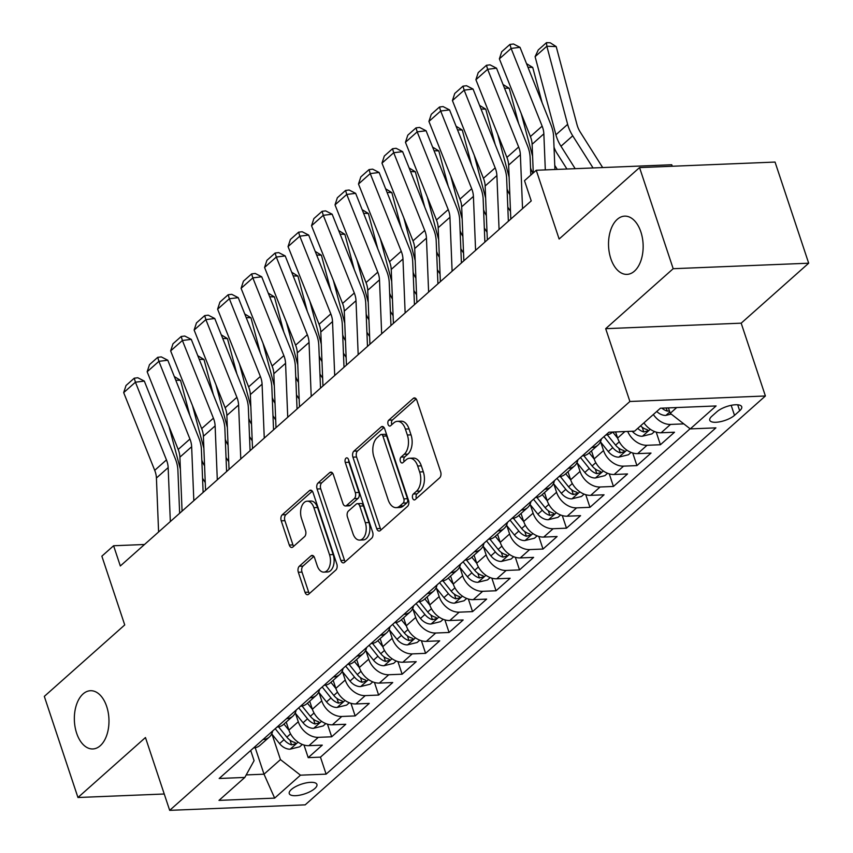 <?xml version="1.0" encoding="UTF-8"?>
<svg xmlns="http://www.w3.org/2000/svg" width="853" height="853" viewBox="0 0 853 853"><rect width="100%" height="100%" fill="white"/><g stroke="black" fill="none" stroke-linecap="round" stroke-linejoin="round"><path stroke-width="1.28" d="M412.639 498.227A3.124 1.855 -92.3 0 0 414.377 499.922A3.124 1.855 -92.3 0 0 415.176 499.581L439.668 477.819A4.468 2.655 -92.3 0 0 440.649 471.805L416.872 400.334A4.468 2.655 -92.3 0 0 414.387 397.914A4.468 2.655 -92.3 0 0 413.247 398.415L388.765 420.166A3.124 1.855 -92.3 0 0 388.072 424.378A3.124 1.855 -92.3 0 0 389.81 426.073A3.124 1.855 -92.3 0 0 390.61 425.722L393.777 422.907A14.298 8.487 -92.3 0 1 397.423 421.329A14.298 8.487 -92.3 0 1 405.378 429.059L407.361 435.019A14.298 8.487 -92.3 0 1 404.215 454.276L401.049 457.091A3.124 1.855 -92.3 0 0 400.356 461.302A3.124 1.855 -92.3 0 0 402.094 462.998A3.124 1.855 -92.3 0 0 402.893 462.657L406.06 459.831A14.298 8.487 -92.3 0 1 409.707 458.253A14.298 8.487 -92.3 0 1 417.661 465.994L419.644 471.944A14.298 8.487 -92.3 0 1 416.499 491.2L413.332 494.015A3.124 1.855 -92.3 0 0 412.639 498.227M409.707 458.253L413.374 458.104A14.298 8.487 -92.3 0 1 421.329 465.845L423.312 471.794A14.298 8.487 -92.3 0 1 420.156 491.051L416.989 493.866A3.124 1.855 -92.3 0 0 416.296 498.077A3.124 1.855 -92.3 0 0 416.445 498.451M416.157 398.927L392.423 420.017A3.124 1.855 -92.3 0 0 391.73 424.229A3.124 1.855 -92.3 0 0 391.879 424.602M397.423 421.329L401.091 421.179A14.298 8.487 -92.3 0 1 409.045 428.92L411.029 434.87A14.298 8.487 -92.3 0 1 407.873 454.127L404.706 456.941A3.124 1.855 -92.3 0 0 404.013 461.153A3.124 1.855 -92.3 0 0 404.162 461.526M106.689 706.487A29.141 17.295 -92.3 0 0 90.471 690.717A29.141 17.295 -92.3 0 0 76.631 733.185A29.141 17.295 -92.3 0 0 92.838 748.955A29.141 17.295 -92.3 0 0 106.689 706.487M640.87 231.909A29.141 17.295 -92.3 0 0 624.663 216.14A29.141 17.295 -92.3 0 0 610.812 258.608A29.141 17.295 -92.3 0 0 627.03 274.378A29.141 17.295 -92.3 0 0 640.87 231.909M314.81 788.535A14.576 5.118 161.6 0 0 316.911 784.408A14.576 5.118 161.6 0 0 306.216 782.883A14.576 5.118 161.6 0 0 291.374 789.483A14.576 5.118 161.6 0 0 289.263 793.61A14.576 5.118 161.6 0 0 299.957 795.135A14.576 5.118 161.6 0 0 314.81 788.535M299.328 566.232A4.468 2.655 -92.3 0 0 298.337 572.256L305.011 592.302A4.468 2.655 -92.3 0 0 307.496 594.722A4.468 2.655 -92.3 0 0 308.637 594.221L335.837 570.06A4.468 2.655 -92.3 0 0 336.818 564.046L313.04 492.576A4.468 2.655 -92.3 0 0 310.556 490.166A4.468 2.655 -92.3 0 0 309.415 490.656L282.226 514.817A4.468 2.655 -92.3 0 0 281.234 520.831L289.295 545.056A4.468 2.655 -92.3 0 0 291.779 547.477A4.468 2.655 -92.3 0 0 292.92 546.976L304.564 536.633A4.468 2.655 -92.3 0 0 305.545 530.619L301.546 518.613A11.953 7.091 -92.3 0 1 307.229 501.18A11.953 7.091 -92.3 0 1 313.883 507.652L329.525 554.706A11.953 7.091 -92.3 0 1 323.852 572.128A11.953 7.091 -92.3 0 1 317.199 565.656L314.586 557.819A4.468 2.655 -92.3 0 0 312.102 555.399A4.468 2.655 -92.3 0 0 310.961 555.889L299.328 566.232L302.986 566.083A4.468 2.655 -92.3 0 0 302.005 572.107L308.669 592.153A4.468 2.655 -92.3 0 0 309.383 593.56M673.188 268.706L605.683 328.672L741.182 323.17L808.687 263.204L673.188 268.706L639.547 167.583L559.131 239.021L536.249 170.259L524.51 180.687L531.238 200.913L120.326 565.976L113.598 545.749L101.859 556.177L124.73 624.94L44.313 696.389L77.954 797.512L164.245 794.004M605.683 328.672L629.898 401.486L169.683 810.35L145.458 737.536L77.954 797.512M376.695 528.625A4.468 2.655 -92.3 0 0 379.18 531.046A4.468 2.655 -92.3 0 0 380.321 530.545L407.51 506.383A4.468 2.655 -92.3 0 0 408.502 500.37L384.724 428.899A4.468 2.655 -92.3 0 0 382.24 426.479A4.468 2.655 -92.3 0 0 381.099 426.98L353.899 451.141A4.468 2.655 -92.3 0 0 352.918 457.155L376.695 528.625L380.353 528.476A4.468 2.655 -92.3 0 0 381.067 529.884M371.673 538.222L344.473 562.383A4.468 2.655 -92.3 0 1 343.332 562.884A4.468 2.655 -92.3 0 1 340.848 560.464L317.081 488.993A4.468 2.655 -92.3 0 1 318.062 482.979L329.695 472.637A4.468 2.655 -92.3 0 1 330.836 472.146A4.468 2.655 -92.3 0 1 333.32 474.556L342.97 503.547A4.468 2.655 -92.3 0 0 345.454 505.968A4.468 2.655 -92.3 0 0 346.595 505.466L354.315 498.61A4.468 2.655 -92.3 0 0 355.296 492.586L345.262 462.411A3.124 1.855 -92.3 0 1 346.744 457.858A3.124 1.855 -92.3 0 1 348.482 459.543L372.654 532.208A4.468 2.655 -92.3 0 1 371.673 538.222M639.547 167.583L775.046 162.07L808.687 263.204M303.999 745.032L308.2 757.645L322.285 745.127L308.925 745.671L318.308 737.333A18.212 13.19 -131.6 0 1 298.283 721.745L295.49 713.353M327.477 724.165L331.678 736.789L345.764 724.272L332.403 724.815L341.797 716.467A18.212 13.19 -131.6 0 1 321.762 700.878L318.969 692.497M350.967 703.309L355.157 715.923L369.253 703.405L355.882 703.949L365.276 695.611A18.212 13.19 -131.6 0 1 345.241 680.022L342.448 671.631M374.446 682.443L378.636 695.067L392.732 682.549L379.361 683.093L388.755 674.744A18.212 13.19 -131.6 0 1 368.72 659.166L365.937 650.775M397.924 661.587L402.126 674.201L416.211 661.683L402.84 662.227L412.234 653.888A18.212 13.19 -131.6 0 1 392.199 638.3L389.416 629.909M421.403 640.72L425.604 653.345L439.69 640.827L426.319 641.371L435.712 633.022A18.212 13.19 -131.6 0 1 415.688 617.444L412.895 609.053M444.882 619.864L449.083 632.478L463.168 619.971L449.808 620.515L459.191 612.166A18.212 13.19 -131.6 0 1 439.167 596.578L436.373 588.186M468.361 599.009L472.562 611.622L486.647 599.105L473.287 599.648L482.681 591.31A18.212 13.19 -131.6 0 1 462.646 575.722L459.852 567.33M491.85 578.142L496.041 590.766L510.137 578.249L496.766 578.792L506.16 570.444A18.212 13.19 -131.6 0 1 486.125 554.855L483.331 546.474M515.329 557.286L519.52 569.9L533.615 557.382L520.245 557.926L529.638 549.588A18.212 13.19 -131.6 0 1 509.604 533.999L506.821 525.608M538.808 536.42L543.009 549.044L557.094 536.526L543.724 537.07L553.117 528.721A18.212 13.19 -131.6 0 1 533.093 513.143L530.299 504.752M562.287 515.564L566.488 528.178L580.573 515.66L567.213 516.204L576.596 507.866A18.212 13.19 -131.6 0 1 556.572 492.277L553.778 483.886M585.766 494.697L589.967 507.322L604.052 494.804L590.692 495.348L600.085 486.999A18.212 13.19 -131.6 0 1 580.051 471.421L577.257 463.03M609.255 473.841L613.446 486.455L627.541 473.948L614.171 474.492L623.564 466.143A18.212 13.19 -131.6 0 1 603.529 450.555L600.736 442.163M632.734 452.986L636.924 465.599L651.02 453.082L637.649 453.625L647.043 445.287A18.212 13.19 -131.6 0 1 627.68 431.437M656.213 432.119L660.414 444.744L674.499 432.226L661.128 432.77A18.212 13.19 -131.6 0 1 643.94 422.853M308.925 745.671A18.212 13.19 48.4 0 1 288.89 730.083L286.213 722.054M332.403 724.815A18.212 13.19 48.4 0 1 312.369 709.227L309.692 701.187M355.882 703.949A18.212 13.19 48.4 0 1 335.847 688.371L333.182 680.331M379.361 683.093A18.212 13.19 48.4 0 1 359.326 667.504L356.661 659.476M402.84 662.227A18.212 13.19 48.4 0 1 382.816 646.649L380.139 638.609M426.319 641.371A18.212 13.19 48.4 0 1 406.295 625.782L403.618 617.753M449.808 620.515A18.212 13.19 48.4 0 1 429.773 604.926L427.097 596.887M473.287 599.648A18.212 13.19 48.4 0 1 453.252 584.06L450.576 576.031M496.766 578.792A18.212 13.19 48.4 0 1 476.731 563.204L474.065 555.175M520.245 557.926A18.212 13.19 48.4 0 1 500.221 542.348L497.544 534.309M543.724 537.07A18.212 13.19 48.4 0 1 523.699 521.482L521.023 513.453M567.213 516.204A18.212 13.19 48.4 0 1 547.178 500.626L544.502 492.586M590.692 495.348A18.212 13.19 48.4 0 1 570.657 479.759L567.981 471.73M614.171 474.492A18.212 13.19 48.4 0 1 594.136 458.903L591.47 450.864M637.649 453.625A18.212 13.19 48.4 0 1 617.615 438.037L615.589 431.927M716.978 411.69L711.807 416.275A14.117 4.958 161.6 0 0 709.771 420.273A14.117 4.958 161.6 0 0 720.124 421.745A14.117 4.958 161.6 0 0 734.508 415.358L739.679 410.762A14.117 4.958 161.6 0 0 741.715 406.764A14.117 4.958 161.6 0 0 731.362 405.292A14.117 4.958 161.6 0 0 716.978 411.69M629.898 401.486L765.397 395.984L305.182 804.848L169.683 810.35M308.2 757.645L320.461 757.144L326.113 774.14L715.902 427.854L690.258 428.899L670.234 413.31L668.432 407.883M326.113 774.14L300.48 775.174L274.655 798.12L218.986 800.381L244.822 777.435L219.178 778.48L608.967 432.194L634.6 431.16L660.425 408.214L716.093 405.953L690.258 428.899M612.646 432.044L612.177 432.46A18.212 13.19 -131.6 0 1 605.801 435.009M683.818 423.877L670.522 424.421A18.212 13.19 -131.6 0 1 653.334 414.505M660.414 444.744L647.043 445.287M636.924 465.599L623.564 466.143M613.446 486.455L600.085 486.999M589.967 507.322L576.596 507.866M566.488 528.178L553.117 528.721M543.009 549.044L529.638 549.588M519.52 569.9L506.16 570.444M496.041 590.766L482.681 591.31M472.562 611.622L459.191 612.166M449.083 632.478L435.712 633.022M425.604 653.345L412.234 653.888M402.126 674.201L388.755 674.744M378.636 695.067L365.276 695.611M355.157 715.923L341.797 716.467M331.678 736.789L318.308 737.333M320.461 757.144L690.098 428.771M255.207 747.697L264.014 774.193L280.456 759.596L272.011 734.209M670.234 413.31L676.717 407.553M672.249 166.25L671.748 164.757L536.249 170.259M741.182 323.17L765.397 395.984M144.509 544.491L113.598 545.749M246.208 774.919L264.014 774.193L274.655 798.12M250.697 750.48L254.087 760.663L244.822 777.435M601.376 438.943A18.212 13.19 -131.6 0 1 598.092 444.978A18.212 13.19 -131.6 0 1 591.705 447.526M577.886 459.799A18.212 13.19 -131.6 0 1 574.613 465.845A18.212 13.19 -131.6 0 1 568.226 468.382M582.311 455.875A18.212 13.19 48.4 0 0 588.698 453.327L598.092 444.978M554.407 480.665A18.212 13.19 -131.6 0 1 551.134 486.7A18.212 13.19 -131.6 0 1 544.747 489.249M558.832 476.731A18.212 13.19 48.4 0 0 565.219 474.183L574.613 465.845M530.929 501.521A18.212 13.19 -131.6 0 1 527.655 507.567A18.212 13.19 -131.6 0 1 521.268 510.105M535.353 497.587A18.212 13.19 48.4 0 0 541.74 495.049L551.134 486.7M507.45 522.377A18.212 13.19 -131.6 0 1 504.166 528.423A18.212 13.19 -131.6 0 1 497.789 530.971M511.875 518.453A18.212 13.19 48.4 0 0 518.261 515.905L527.655 507.567M483.971 543.244A18.212 13.19 -131.6 0 1 480.687 549.279A18.212 13.19 -131.6 0 1 474.3 551.827M488.396 539.309A18.212 13.19 48.4 0 0 494.772 536.761L504.166 528.423M460.492 564.1A18.212 13.19 -131.6 0 1 457.208 570.145A18.212 13.19 -131.6 0 1 450.821 572.683M464.917 560.176A18.212 13.19 48.4 0 0 471.293 557.627L480.687 549.279M437.003 584.966A18.212 13.19 -131.6 0 1 433.729 591.001A18.212 13.19 -131.6 0 1 427.342 593.549M441.427 581.032A18.212 13.19 48.4 0 0 447.814 578.483L457.208 570.145M413.524 605.822A18.212 13.19 -131.6 0 1 410.25 611.868A18.212 13.19 -131.6 0 1 403.864 614.405M417.949 601.887A18.212 13.19 48.4 0 0 424.336 599.35L433.729 591.001M390.045 626.688A18.212 13.19 -131.6 0 1 386.761 632.723A18.212 13.19 -131.6 0 1 380.385 635.272M394.47 622.754A18.212 13.19 48.4 0 0 400.857 620.206L410.25 611.868M366.566 647.544A18.212 13.19 -131.6 0 1 363.282 653.579A18.212 13.19 -131.6 0 1 356.906 656.128M370.991 643.61A18.212 13.19 48.4 0 0 377.378 641.072L386.761 632.723M343.087 668.4A18.212 13.19 -131.6 0 1 339.803 674.446A18.212 13.19 -131.6 0 1 333.416 676.994M347.512 664.476A18.212 13.19 48.4 0 0 353.888 661.928L363.282 653.579M319.598 689.267A18.212 13.19 -131.6 0 1 316.324 695.302A18.212 13.19 -131.6 0 1 309.938 697.85M324.023 685.332A18.212 13.19 48.4 0 0 330.41 682.784L339.803 674.446M296.119 710.122A18.212 13.19 -131.6 0 1 292.846 716.168A18.212 13.19 -131.6 0 1 286.459 718.706M300.544 706.199A18.212 13.19 48.4 0 0 306.931 703.65L316.324 695.302M272.64 730.989A18.212 13.19 -131.6 0 1 269.367 737.024A18.212 13.19 -131.6 0 1 262.98 739.572M277.065 727.055A18.212 13.19 48.4 0 0 283.452 724.506L292.846 716.168M253.586 747.91A18.212 13.19 48.4 0 0 259.973 745.373L269.367 737.024M280.456 759.596L300.48 775.174M384.01 427.492L357.567 450.992A4.468 2.655 -92.3 0 0 356.575 457.005L380.353 528.476M403.128 503.078A3.124 1.855 -92.3 0 0 403.821 498.866L382.944 436.128A3.124 1.855 -92.3 0 0 381.206 434.444A3.124 1.855 -92.3 0 0 380.406 434.785L377.069 437.76A14.298 8.487 -92.3 0 0 373.923 457.016L388.19 499.89A14.298 8.487 -92.3 0 0 396.144 507.631A14.298 8.487 -92.3 0 0 399.79 506.042L403.128 503.078L406.785 502.929A3.124 1.855 -92.3 0 0 407.478 498.717L403.821 498.866M381.206 434.444L384.874 434.294A3.124 1.855 -92.3 0 1 386.612 435.99L407.478 498.717M396.144 507.631L399.801 507.482A14.298 8.487 -92.3 0 0 403.448 505.904L399.79 506.042M406.785 502.929L403.448 505.904M332.617 473.159L321.72 482.83A4.468 2.655 -92.3 0 0 320.739 488.844L344.516 560.314A4.468 2.655 -92.3 0 0 345.23 561.722M345.454 505.968L349.112 505.818A4.468 2.655 -92.3 0 0 350.252 505.317L357.972 498.461A4.468 2.655 -92.3 0 0 358.964 492.437L348.92 462.262L345.262 462.411M348.696 460.193A3.124 1.855 -92.3 0 0 348.92 462.262M352.971 533.615A11.953 7.091 -92.3 0 0 359.625 540.088A11.953 7.091 -92.3 0 0 365.308 522.665L359.785 506.085A4.468 2.655 -92.3 0 0 357.3 503.675A4.468 2.655 -92.3 0 0 356.159 504.166L348.44 511.022A4.468 2.655 -92.3 0 0 347.459 517.046L352.971 533.615M359.625 540.088L363.282 539.938A11.953 7.091 -92.3 0 0 368.965 522.516L365.308 522.665M357.3 503.675L360.968 503.526A4.468 2.655 -92.3 0 1 363.453 505.936L368.965 522.516M313.883 556.412L302.986 566.083M323.852 572.128L327.509 571.979A11.953 7.091 -92.3 0 0 333.192 554.557L329.525 554.706M307.229 501.18L310.887 501.042A11.953 7.091 -92.3 0 1 317.54 507.503L333.192 554.557M312.326 491.168L285.883 514.668A4.468 2.655 -92.3 0 0 284.902 520.682L292.952 544.907A4.468 2.655 -92.3 0 0 293.667 546.315M602.666 167.561L580.413 132.354A22.764 16.484 -131.6 0 1 577.023 124.719L556.209 46.595L546.837 46.233L567.65 124.357A34.152 24.726 48.4 0 0 572.726 135.808L593.048 167.956M671.204 414.068L665.713 415.422A12.07 8.733 -131.6 0 1 656.746 411.487M535.098 56.671L538.264 49.954L546.485 42.65L546.837 46.233L535.098 56.671L555.911 134.785A34.152 24.726 48.4 0 0 560.986 146.236L575.178 168.681M661.907 408.15A12.07 8.733 48.4 0 0 667.259 411.071L669.466 411.007M546.485 42.65L550.238 42.789L556.209 46.595M533.274 172.914L532.112 144.264A22.764 16.484 48.4 0 0 530.395 136.565L499.378 58.857L511.118 48.429L509.934 44.431L513.495 43.993L520.01 47.331L551.027 125.039A34.152 24.726 -131.6 0 1 553.597 136.587L554.93 169.502M520.01 47.331L511.118 48.429L542.145 126.137A22.764 16.484 48.4 0 1 543.851 133.836L545.312 169.896M499.378 58.857L501.713 51.734L509.934 44.431M566.925 169.011L556.934 153.209A22.764 16.484 -131.6 0 1 554.024 147.174M542.135 102.755L532.73 67.451L527.975 67.27M554.759 165.386L557.297 169.406M654.55 431.543L651.905 433.9L642.224 436.278A12.07 8.733 -131.6 0 1 632.222 431.255M521.215 113.556L532.432 155.651A34.152 24.726 48.4 0 0 532.603 156.259M637.724 428.377A12.07 8.733 48.4 0 0 643.78 431.927L647.672 430.925L647.875 430.136L646.595 429.432A12.07 8.733 -131.6 0 1 640.539 425.871M526.525 63.644L532.73 67.451M532.933 173.212A22.764 16.484 -131.6 0 1 530.545 168.03M518.656 123.61L509.252 88.317L504.486 88.136M617.679 438.218L612.721 432.044M631.071 452.41L628.426 454.756L618.745 457.144A12.07 8.733 -131.6 0 1 608.296 451.589L600.448 441.811M497.736 134.411L508.953 176.507A34.152 24.726 48.4 0 0 509.113 177.115M603.956 436.651L612.763 447.622A12.07 8.733 48.4 0 0 620.302 452.794L624.193 451.791L624.396 450.992L623.116 450.288A12.07 8.733 -131.6 0 1 615.578 445.117L607.304 434.817M503.046 84.5L509.252 88.317M509.827 194.697A22.764 16.484 -131.6 0 1 507.066 188.897M495.177 144.477L485.762 109.173L481.007 108.992M507.802 207.108L510.499 211.384M594.2 459.074L589.22 452.868M607.592 473.266L604.937 475.622L595.266 478A12.07 8.733 -131.6 0 1 584.817 472.445L576.969 462.667M474.257 155.278L485.474 197.374A34.152 24.726 48.4 0 0 485.634 197.971M580.466 457.507L589.274 468.478A12.07 8.733 48.4 0 0 596.812 473.65L600.715 472.647L600.907 471.858L599.638 471.144A12.07 8.733 -131.6 0 1 592.099 465.973L583.825 455.673M479.557 105.367L485.762 109.173M486.349 215.564A22.764 16.484 -131.6 0 1 483.587 209.753M471.688 165.333L462.283 130.04L457.528 129.859M484.323 227.975L487.02 232.24M570.71 479.93L565.731 473.724M584.102 494.132L581.458 496.478L571.787 498.866A12.07 8.733 -131.6 0 1 561.338 493.301L553.49 483.534M450.768 176.134L461.985 218.229A34.152 24.726 48.4 0 0 462.155 218.837M556.988 478.373L565.795 489.345A12.07 8.733 48.4 0 0 573.333 494.516L577.236 493.514L577.428 492.714L576.148 492.01A12.07 8.733 -131.6 0 1 568.61 486.839L560.346 476.539M456.078 126.223L462.283 130.04M510.808 219.072L508.633 165.119A22.764 16.484 48.4 0 0 506.917 157.421L475.899 79.713L487.639 69.285L486.455 65.286L490.017 64.849L496.531 68.187L527.549 145.895A34.152 24.726 -131.6 0 1 530.118 157.442L530.833 175.078M496.531 68.187L487.639 69.285L518.656 146.993A22.764 16.484 48.4 0 1 520.373 154.692L522.548 208.633M475.899 79.713L478.234 72.59L486.455 65.286M487.33 239.928L485.154 185.986A22.764 16.484 48.4 0 0 483.438 178.288L452.421 100.579L464.16 90.151L462.976 86.153L466.527 85.716L473.042 89.043L504.07 166.751A34.152 24.726 -131.6 0 1 506.639 178.298L508.367 221.236M473.042 89.043L464.16 90.151L495.177 167.86A22.764 16.484 48.4 0 1 496.894 175.558L499.069 229.5M452.421 100.579L454.756 93.457L462.976 86.153M463.851 260.783L461.676 206.842A22.764 16.484 48.4 0 0 459.959 199.144L428.931 121.435L440.681 111.007L439.498 107.009L443.048 106.572L449.563 109.909L480.591 187.617A34.152 24.726 -131.6 0 1 483.161 199.165L484.888 242.092M449.563 109.909L440.681 111.007L471.698 188.716A22.764 16.484 48.4 0 1 473.415 196.414L475.59 250.356M428.931 121.435L431.277 114.313L439.498 107.009M440.361 281.65L438.186 227.708A22.764 16.484 48.4 0 0 436.48 220.01L405.452 142.302L417.192 131.863L416.008 127.875L419.569 127.428L426.084 130.765L457.101 208.473A34.152 24.726 -131.6 0 1 459.682 220.021L461.409 262.959M426.084 130.765L417.192 131.863L448.22 209.571A22.764 16.484 48.4 0 1 449.936 217.27L452.111 271.222M405.452 142.302L407.798 135.169L416.008 127.875M462.859 236.42A22.764 16.484 -131.6 0 1 460.108 230.609M448.209 186.189L438.805 150.896L434.049 150.714M460.844 248.831L463.542 253.096M547.231 500.796L542.252 494.591M560.624 514.988L557.979 517.344L548.308 519.722A12.07 8.733 -131.6 0 1 537.859 514.167L530.012 504.39M427.289 197L438.506 239.096A34.152 24.726 48.4 0 0 438.677 239.693M533.509 499.229L542.316 510.201A12.07 8.733 48.4 0 0 549.854 515.372L553.757 514.37L553.949 513.57L552.669 512.866A12.07 8.733 -131.6 0 1 545.131 507.695L536.868 497.395M432.599 147.089L438.805 150.896M416.882 302.506L414.707 248.564A22.764 16.484 48.4 0 0 413.001 240.866L381.973 163.158L393.713 152.73L392.529 148.731L396.091 148.294L402.605 151.631L433.623 229.34A34.152 24.726 -131.6 0 1 436.192 240.887L437.93 283.814M402.605 151.631L393.713 152.73L424.741 230.438A22.764 16.484 48.4 0 1 426.447 238.136L428.622 292.078M381.973 163.158L384.319 156.035L392.529 148.731M439.38 257.286A22.764 16.484 -131.6 0 1 436.619 251.475M424.73 207.055L415.326 171.762L410.57 171.57M437.354 269.687L440.052 273.962M523.753 521.652L518.773 515.447M537.145 535.855L534.5 538.2L524.83 540.589A12.07 8.733 -131.6 0 1 514.37 535.023L506.533 525.256M403.81 217.856L415.027 259.952A34.152 24.726 48.4 0 0 415.198 260.56M510.03 520.095L518.837 531.067A12.07 8.733 48.4 0 0 526.376 536.238L530.267 535.226L530.47 534.436L529.191 533.733A12.07 8.733 -131.6 0 1 521.652 528.561L513.389 518.261M409.12 167.945L415.326 171.762M393.404 323.372L391.228 269.431A22.764 16.484 48.4 0 0 389.512 261.732L358.495 184.024L370.234 173.585L369.05 169.598L372.612 169.15L379.127 172.487L410.144 250.196A34.152 24.726 -131.6 0 1 412.713 261.743L414.451 304.67M379.127 172.487L370.234 173.585L401.251 251.294A22.764 16.484 48.4 0 1 402.968 258.992L405.143 312.934M358.495 184.024L360.83 176.891L369.05 169.598M415.901 278.142A22.764 16.484 -131.6 0 1 413.14 272.331M401.251 227.911L391.847 192.618L387.091 192.437M413.876 290.553L416.573 294.818M500.274 542.519L495.294 536.313M513.666 556.71L511.022 559.067L501.34 561.445A12.07 8.733 -131.6 0 1 490.891 555.889L483.054 546.112M380.331 238.712L391.548 280.808A34.152 24.726 48.4 0 0 391.708 281.415M486.551 540.951L495.358 551.923A12.07 8.733 48.4 0 0 502.897 557.094L506.789 556.092L506.991 555.292L505.712 554.589A12.07 8.733 -131.6 0 1 498.173 549.417L489.899 539.117M385.641 188.812L391.847 192.618M369.925 344.228L367.75 290.287A22.764 16.484 48.4 0 0 366.033 282.588L335.016 204.88L346.755 194.452L345.572 190.454L349.122 190.016L355.648 193.354L386.665 271.062A34.152 24.726 -131.6 0 1 389.235 282.61L390.962 325.537M355.648 193.354L346.755 194.452L377.772 272.16A22.764 16.484 48.4 0 1 379.489 279.859L381.664 333.8M335.016 204.88L337.351 197.757L345.572 190.454M392.423 299.008A22.764 16.484 -131.6 0 1 389.661 293.197M377.772 248.777L368.368 213.474L363.602 213.293M390.397 311.409L393.094 315.685M476.795 563.375L471.816 557.169M490.187 577.566L487.532 579.923L477.861 582.3A12.07 8.733 -131.6 0 1 467.412 576.745L459.564 566.978M356.853 259.579L368.069 301.674A34.152 24.726 48.4 0 0 368.229 302.282M463.072 561.807L471.869 572.779A12.07 8.733 48.4 0 0 479.407 577.95L483.31 576.948L483.502 576.159L482.233 575.455A12.07 8.733 -131.6 0 1 474.694 570.284L466.42 559.973M362.152 209.667L368.368 213.474M346.446 365.095L344.271 311.142A22.764 16.484 48.4 0 0 342.554 303.444L311.537 225.736L323.276 215.308L322.093 211.309L325.643 210.872L332.158 214.21L363.186 291.918A34.152 24.726 -131.6 0 1 365.756 303.465L367.483 346.393M332.158 214.21L323.276 215.308L354.294 293.016A22.764 16.484 48.4 0 1 356.01 300.714L358.185 354.656M311.537 225.736L313.872 218.613L322.093 211.309M368.944 319.864A22.764 16.484 -131.6 0 1 366.182 314.053M354.283 269.633L344.879 234.34L340.123 234.159M366.918 332.275L369.616 336.54M453.316 584.241L448.326 578.025M466.708 598.433L464.053 600.779L454.382 603.167A12.07 8.733 -131.6 0 1 443.933 597.612L436.086 587.834M333.363 280.434L344.58 322.53A34.152 24.726 48.4 0 0 344.751 323.138M439.583 582.674L448.39 593.645A12.07 8.733 48.4 0 0 455.928 598.817L459.831 597.814L460.023 597.015L458.754 596.311A12.07 8.733 -131.6 0 1 451.205 591.14L442.942 580.84M338.673 230.523L344.879 234.34M322.967 385.951L320.792 332.009A22.764 16.484 48.4 0 0 319.075 324.311L288.047 246.602L299.787 236.174L298.614 232.176L302.165 231.739L308.679 235.065L339.707 312.774A34.152 24.726 -131.6 0 1 342.277 324.321L344.004 367.259M308.679 235.065L299.787 236.174L330.815 313.883A22.764 16.484 48.4 0 1 332.531 321.581L334.707 375.523M288.047 246.602L290.393 239.48L298.614 232.176M345.465 340.72A22.764 16.484 -131.6 0 1 342.703 334.92M330.804 290.489L321.4 255.196L316.644 255.015M343.439 353.131L346.137 357.396M429.827 605.097L424.847 598.891M443.219 619.289L440.574 621.645L430.904 624.023A12.07 8.733 -131.6 0 1 420.454 618.468L412.607 608.69M309.884 301.301L321.101 343.396A34.152 24.726 48.4 0 0 321.272 343.994M416.104 603.529L424.911 614.501A12.07 8.733 48.4 0 0 432.45 619.673L436.352 618.67L436.544 617.881L435.265 617.167A12.07 8.733 -131.6 0 1 427.726 611.996L419.463 601.696M315.194 251.39L321.4 255.196M299.478 406.806L297.302 352.865A22.764 16.484 48.4 0 0 295.596 345.166L264.569 267.458L276.308 257.03L275.124 253.032L278.686 252.595L285.201 255.932L316.218 333.64A34.152 24.726 -131.6 0 1 318.787 345.188L320.525 388.115M285.201 255.932L276.308 257.03L307.336 334.739A22.764 16.484 48.4 0 1 309.042 342.437L311.217 396.378M264.569 267.458L266.914 260.336L275.124 253.032M321.976 361.587A22.764 16.484 -131.6 0 1 319.225 355.776M307.325 311.356L297.921 276.063L293.165 275.882M319.95 373.998L322.647 378.263M406.348 625.953L401.368 619.747M419.74 640.155L417.096 642.501L407.425 644.889A12.07 8.733 -131.6 0 1 396.965 639.323L389.128 629.557M286.405 322.157L297.622 364.252A34.152 24.726 48.4 0 0 297.793 364.86M392.625 624.396L401.432 635.368A12.07 8.733 48.4 0 0 408.971 640.539L412.873 639.537L413.065 638.737L411.786 638.033A12.07 8.733 -131.6 0 1 404.247 632.862L395.984 622.562M291.715 272.246L297.921 276.063M275.999 427.673L273.824 373.731A22.764 16.484 48.4 0 0 272.107 366.033L241.09 288.325L252.829 277.886L251.646 273.898L255.207 273.45L261.722 276.788L292.739 354.496A34.152 24.726 -131.6 0 1 295.309 366.044L297.047 408.982M261.722 276.788L252.829 277.886L283.857 355.594A22.764 16.484 48.4 0 1 285.563 363.293L287.738 417.245M241.09 288.325L243.425 281.191L251.646 273.898M298.497 382.443A22.764 16.484 -131.6 0 1 295.735 376.631M283.846 332.212L274.442 296.919L269.687 296.737M296.471 394.854L299.168 399.119M382.869 646.819L377.89 640.614M396.261 661.011L393.617 663.367L383.935 665.745A12.07 8.733 -131.6 0 1 373.486 660.19L365.649 650.412M262.927 343.023L274.144 385.119A34.152 24.726 48.4 0 0 274.314 385.716M369.146 645.252L377.954 656.224A12.07 8.733 48.4 0 0 385.492 661.395L389.384 660.393L389.586 659.593L388.307 658.889A12.07 8.733 -131.6 0 1 380.769 653.718L372.505 643.418M268.237 293.112L274.442 296.919M252.52 448.529L250.345 394.587A22.764 16.484 48.4 0 0 248.628 386.889L217.611 309.181L229.35 298.753L228.167 294.754L231.728 294.317L238.243 297.654L269.26 375.363A34.152 24.726 -131.6 0 1 271.83 386.91L273.557 429.837M238.243 297.654L229.35 298.753L260.368 376.461A22.764 16.484 48.4 0 1 262.084 384.159L264.259 438.101M217.611 309.181L219.946 302.058L228.167 294.754M229.041 469.395L226.866 415.454A22.764 16.484 48.4 0 0 225.149 407.755L194.132 330.047L205.872 319.608L204.688 315.61L208.239 315.173L214.753 318.51L245.781 396.219A34.152 24.726 -131.6 0 1 248.351 407.766L250.078 450.693M214.753 318.51L205.872 319.608L236.889 397.317A22.764 16.484 48.4 0 1 238.605 405.015L240.781 458.957M194.132 330.047L196.467 322.914L204.688 315.61M205.562 490.251L203.387 436.309A22.764 16.484 48.4 0 0 201.671 428.611L170.643 350.903L182.393 340.475L181.209 336.477L184.76 336.039L191.275 339.377L222.302 417.085A34.152 24.726 -131.6 0 1 224.872 428.632L226.599 471.56M191.275 339.377L182.393 340.475L213.41 418.183A22.764 16.484 48.4 0 1 215.127 425.882L217.302 479.823M170.643 350.903L172.988 343.78L181.209 336.477M275.018 403.309A22.764 16.484 -131.6 0 1 272.256 397.498M260.368 353.078L250.963 317.785L246.197 317.593M272.992 415.71L275.69 419.985M359.39 667.675L354.411 661.47M372.782 681.878L370.127 684.223L360.456 686.601A12.07 8.733 -131.6 0 1 350.007 681.046L342.16 671.279M239.448 363.879L250.665 405.975A34.152 24.726 48.4 0 0 250.825 406.582M345.668 666.108L354.475 677.079A12.07 8.733 48.4 0 0 362.013 682.261L365.905 681.248L366.108 680.459L364.828 679.756A12.07 8.733 -131.6 0 1 357.29 674.584L349.016 664.284M244.758 313.968L250.963 317.785M251.539 424.165A22.764 16.484 -131.6 0 1 248.777 418.354M236.889 373.934L227.474 338.641L222.718 338.46M249.513 436.576L252.211 440.841M335.911 688.542L330.932 682.336M349.303 702.733L346.649 705.09L336.978 707.468A12.07 8.733 -131.6 0 1 326.528 701.912L318.681 692.135M215.969 384.735L227.186 426.831A34.152 24.726 48.4 0 0 227.346 427.438M322.178 686.974L330.985 697.946A12.07 8.733 48.4 0 0 338.524 703.117L342.426 702.115L342.618 701.315L341.349 700.612A12.07 8.733 -131.6 0 1 333.811 695.44L325.537 685.14M221.268 334.834L227.474 338.641M228.06 445.021A22.764 16.484 -131.6 0 1 225.299 439.22M213.399 394.8L203.995 359.497L199.239 359.316M226.034 457.432L228.732 461.708M312.422 709.397L307.443 703.192M325.814 723.589L323.17 725.946L313.499 728.323A12.07 8.733 -131.6 0 1 303.05 722.768L295.202 713.001M192.479 405.601L203.696 447.697A34.152 24.726 48.4 0 0 203.867 448.305M298.699 707.83L307.506 718.802A12.07 8.733 48.4 0 0 315.045 723.973L318.947 722.971L319.139 722.182L317.86 721.478A12.07 8.733 -131.6 0 1 310.321 716.307L302.058 705.996M197.789 355.69L203.995 359.497M182.073 511.118L179.898 457.165A22.764 16.484 48.4 0 0 178.192 449.467L147.164 371.759L158.903 361.331L157.72 357.332L161.281 356.895L167.796 360.233L198.813 437.941A34.152 24.726 -131.6 0 1 201.393 449.488L203.121 492.416M167.796 360.233L158.903 361.331L189.931 439.039A22.764 16.484 48.4 0 1 191.648 446.737L193.823 500.679M147.164 371.759L149.51 364.636L157.72 357.332M204.571 465.887A22.764 16.484 -131.6 0 1 201.82 460.076M189.92 415.656L180.516 380.363L175.761 380.182M202.556 478.298L205.253 482.563M288.943 730.253L283.964 724.048M302.335 744.456L299.691 746.801L290.02 749.19A12.07 8.733 -131.6 0 1 279.571 743.624L271.723 733.857M169.001 426.457L180.218 468.553A34.152 24.726 48.4 0 0 180.388 469.161M275.22 728.697L284.028 739.668A12.07 8.733 48.4 0 0 291.566 744.84L295.469 743.837L295.66 743.038L294.381 742.334A12.07 8.733 -131.6 0 1 286.843 737.163L278.579 726.863M174.311 376.546L180.516 380.363M158.594 531.973L156.419 478.032A22.764 16.484 48.4 0 0 154.713 470.334L123.685 392.625L135.424 382.197L134.241 378.199L137.802 377.751L144.317 381.088L175.334 458.797A34.152 24.726 -131.6 0 1 177.904 470.344L179.642 513.282M144.317 381.088L135.424 382.197L166.452 459.906A22.764 16.484 48.4 0 1 168.158 467.604L170.333 521.546M123.685 392.625L126.031 385.503L134.241 378.199M288.89 730.083L298.283 721.745M312.369 709.227L321.762 700.878M335.847 688.371L345.241 680.022M359.326 667.504L368.72 659.166M382.816 646.649L392.199 638.3M406.295 625.782L415.688 617.444M429.773 604.926L439.167 596.578M453.252 584.06L462.646 575.722M476.731 563.204L486.125 554.855M500.221 542.348L509.604 533.999M523.699 521.482L533.093 513.143M547.178 500.626L556.572 492.277M570.657 479.759L580.051 471.421M594.136 458.903L603.529 450.555M617.615 438.037L624.929 431.543M661.128 432.77L670.522 424.421M737.696 404.791L739.679 410.762M731.181 405.324L734.508 415.358M420.156 491.051L416.499 491.2M423.312 471.794L419.644 471.944M421.329 465.845L417.661 465.994M404.706 456.941L401.049 457.091M407.873 454.127L404.215 454.276M411.029 434.87L407.361 435.019M409.045 428.92L405.378 429.059M392.423 420.017L388.765 420.166M415.56 398.319L413.247 398.415M416.989 493.866L413.332 494.015M356.575 457.005L352.918 457.155M357.567 450.992L353.899 451.141M383.413 426.884L381.099 426.98M386.612 435.99L382.944 436.128M344.516 560.314L340.848 560.464M320.739 488.844L317.081 488.993M321.72 482.83L318.062 482.979M332.02 472.541L329.695 472.637M350.252 505.317L346.595 505.466M357.972 498.461L354.315 498.61M358.964 492.437L355.296 492.586M363.453 505.936L359.785 506.085M313.275 555.804L310.961 555.889M317.54 507.503L313.883 507.652M292.952 544.907L289.295 545.056M284.902 520.682L281.234 520.831M285.883 514.668L282.226 514.817M311.729 490.56L309.415 490.656M308.669 592.153L305.011 592.302M302.005 572.107L298.337 572.256M665.948 415.368L669.786 411.956M567.65 124.357L555.911 134.785M572.726 135.808L560.986 146.236M666.225 407.969L667.259 411.071M532.112 144.264L543.851 133.836M530.395 136.565L542.145 126.137M642.469 436.224L650.306 429.262M642.234 427.278L643.78 431.927M618.99 457.08L626.827 450.117M615.578 445.117L619.289 441.822M608.296 451.589L612.763 447.622M618.756 448.145L620.302 452.794M595.511 477.947L603.348 470.984M592.099 465.973L595.81 462.678M584.817 472.445L589.274 468.478M595.266 469.001L596.812 473.65M572.032 498.802L579.869 491.84M568.61 486.839L572.331 483.534M561.338 493.301L565.795 489.345M571.787 489.867L573.333 494.516M508.633 165.119L520.373 154.692M506.917 157.421L518.656 146.993M485.154 185.986L496.894 175.558M483.438 178.288L495.177 167.86M461.676 206.842L473.415 196.414M459.959 199.144L471.698 188.716M438.186 227.708L449.936 217.27M436.48 220.01L448.22 209.571M548.543 519.669L556.38 512.706M545.131 507.695L548.842 504.4M537.859 514.167L542.316 510.201M548.308 510.723L549.854 515.372M414.707 248.564L426.447 238.136M413.001 240.866L424.741 230.438M525.064 540.525L532.901 533.562M521.652 528.561L525.363 525.256M514.37 535.023L518.837 531.067M524.83 531.59L526.376 536.238M391.228 269.431L402.968 258.992M389.512 261.732L401.251 251.294M501.585 561.391L509.422 554.429M498.173 549.417L501.884 546.123M490.891 555.889L495.358 551.923M501.351 552.445L502.897 557.094M367.75 290.287L379.489 279.859M366.033 282.588L377.772 272.16M478.106 582.247L485.943 575.285M474.694 570.284L478.405 566.978M467.412 576.745L471.869 572.779M477.861 573.301L479.407 577.95M344.271 311.142L356.01 300.714M342.554 303.444L354.294 293.016M454.628 603.103L462.465 596.14M451.205 591.14L454.926 587.845M443.933 597.612L448.39 593.645M454.382 594.168L455.928 598.817M320.792 332.009L332.531 321.581M319.075 324.311L330.815 313.883M431.149 623.97L438.986 617.007M427.726 611.996L431.447 608.701M420.454 618.468L424.911 614.501M430.904 615.024L432.45 619.673M297.302 352.865L309.042 342.437M295.596 345.166L307.336 334.739M407.659 644.825L415.496 637.863M404.247 632.862L407.958 629.557M396.965 639.323L401.432 635.368M407.425 635.89L408.971 640.539M273.824 373.731L285.563 363.293M272.107 366.033L283.857 355.594M384.181 665.692L392.017 658.729M380.769 653.718L384.479 650.423M373.486 660.19L377.954 656.224M383.946 656.746L385.492 661.395M250.345 394.587L262.084 384.159M248.628 386.889L260.368 376.461M226.866 415.454L238.605 405.015M225.149 407.755L236.889 397.317M203.387 436.309L215.127 425.882M201.671 428.611L213.41 418.183M360.702 686.548L368.539 679.585M357.29 674.584L361 671.279M350.007 681.046L354.475 677.079M360.467 677.613L362.013 682.261M337.223 707.414L345.06 700.452M333.811 695.44L337.521 692.146M326.528 701.912L330.985 697.946M336.978 698.468L338.524 703.117M313.744 728.27L321.581 721.307M310.321 716.307L314.043 713.001M303.05 722.768L307.506 718.802M313.499 719.324L315.045 723.973M179.898 457.165L191.648 446.737M178.192 449.467L189.931 439.039M290.255 749.126L298.092 742.163M286.843 737.163L290.553 733.868M279.571 743.624L284.028 739.668M290.02 740.191L291.566 744.84M156.419 478.032L168.158 467.604M154.713 470.334L166.452 459.906"/></g></svg>
